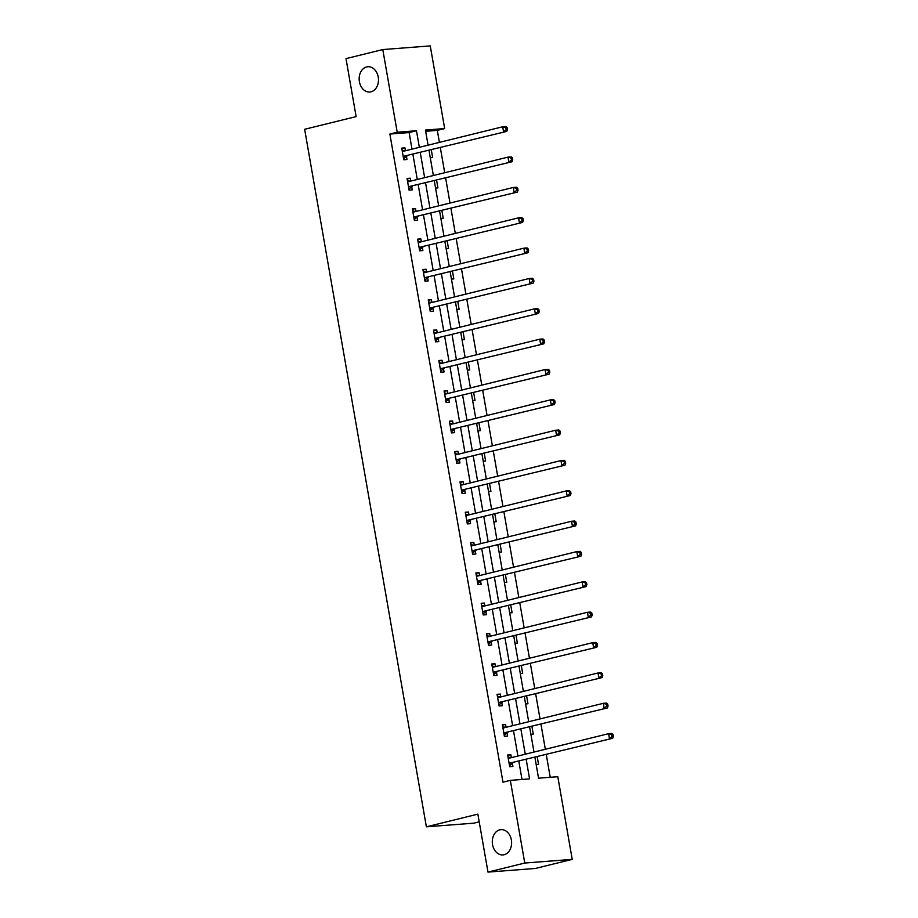 <?xml version="1.0" encoding="UTF-8"?>
<svg xmlns="http://www.w3.org/2000/svg" width="918" height="918" viewBox="0 0 918 918"><rect width="100%" height="100%" fill="white"/><g stroke="black" fill="none" stroke-linecap="round" stroke-linejoin="round"><path stroke-width="1.38" d="M499.782 829.826A12.68 9.639 85.6 0 1 500.987 829.642A12.68 9.639 85.6 0 1 511.487 840.75A12.68 9.639 85.6 0 1 504.131 854.727A12.68 9.639 85.6 0 1 502.938 854.922A12.68 9.639 85.6 0 1 492.427 843.814A12.68 9.639 85.6 0 1 499.782 829.826M366.638 66.934A12.68 9.639 85.6 0 1 367.831 66.739A12.68 9.639 85.6 0 1 378.342 77.846A12.68 9.639 85.6 0 1 370.987 91.834A12.68 9.639 85.6 0 1 369.782 92.029A12.68 9.639 85.6 0 1 359.282 80.922A12.68 9.639 85.6 0 1 366.638 66.934M479.207 821.84L473.849 823.159L426.377 826.82L304.638 129.289L356.127 116.597L346.006 58.626L382.783 49.561L430.255 45.9L444.679 128.566L425.436 130.058L428.075 145.17M439.412 142.37L437.324 130.379L444.679 128.566M550.226 777.282L546.279 754.653M545.338 749.272L540.977 724.313M540.036 718.932L535.687 693.962M534.746 688.58L530.386 663.622M529.445 658.24L525.096 633.271M524.155 627.889L519.795 602.931M518.854 597.549L514.505 572.591M513.564 567.198L509.203 542.24M508.262 536.858L503.913 511.9M502.972 506.518L498.612 481.548M497.671 476.167L493.322 451.208M492.381 445.827L488.02 420.857M487.079 415.475L482.73 390.517M481.789 385.135L477.429 360.177M476.488 354.784L472.127 329.826M471.198 324.444L466.837 299.486M465.896 294.104L461.536 269.135M460.606 263.753L456.246 238.795M455.305 233.413L450.945 208.443M450.004 203.062L445.655 178.103M444.714 172.722L440.353 147.764M534.93 757.453L538.556 778.189L557.8 776.708L572.224 859.374L524.763 863.035L510.328 780.369L529.571 778.877L526.209 759.599M524.763 863.035L487.986 872.1L535.446 868.439L572.224 859.374M437.324 130.379L425.654 131.285M430.267 157.735L432.642 157.552L431.322 149.99M435.568 188.087L437.932 187.903L436.612 180.33M440.858 218.427L443.233 218.243L441.914 210.681M446.159 248.778L448.523 248.594L447.204 241.021M451.449 279.118L453.825 278.934L452.505 271.361M456.751 309.458L459.115 309.274L457.795 301.712M462.041 339.809L464.416 339.626L463.097 332.052M467.342 370.149L469.718 369.965L468.387 362.403M472.632 400.5L475.008 400.317L473.688 392.743M477.934 430.84L480.309 430.657L478.978 423.095M483.224 461.18L485.599 461.008L484.279 453.435M488.525 491.532L490.901 491.348L489.581 483.775M493.815 521.872L496.19 521.688L494.871 514.126M499.117 552.223L501.492 552.039L500.172 544.466M504.407 582.563L506.782 582.379L505.462 574.817M509.708 612.914L512.083 612.731L510.764 605.157M515.009 643.254L517.373 643.07L516.054 635.497M520.299 673.594L522.675 673.41L521.355 665.848M525.601 703.945L527.965 703.762L526.645 696.188M530.891 734.285L533.266 734.102L531.947 726.54M536.192 764.637L538.556 764.453L537.237 756.88M411.998 149.129L409.107 132.559L389.863 134.051L502.972 782.182L510.328 780.369M522.009 779.462L518.854 761.412M517.913 756.03L513.552 731.072M512.623 725.69L508.262 700.721M507.321 695.339L502.961 670.381M502.031 664.999L497.671 640.03M496.73 634.648L492.369 609.69M491.44 604.308L487.079 579.35M486.138 573.957L481.778 548.998M480.837 543.617L476.488 518.659M475.547 513.277L471.186 488.307M470.245 482.925L465.896 457.967M464.956 452.585L460.595 427.616M459.654 422.234L455.305 397.276M454.364 391.894L450.004 366.936M449.063 361.543L444.714 336.585M443.773 331.203L439.412 306.245M438.471 300.863L434.122 275.893M433.181 270.512L428.821 245.554M427.88 240.172L423.531 215.202M422.59 209.82L418.229 184.862M417.288 179.48L412.928 154.522M405.446 150.747L404.941 147.867L401.74 148.108L403.771 159.778L406.984 159.537L406.433 156.381M410.748 181.087L410.243 178.207L407.041 178.459L409.072 190.129L412.285 189.877L411.734 186.733M416.038 211.438L415.544 208.558L412.331 208.799L414.374 220.469L417.575 220.228L417.024 217.073M421.339 241.778L420.834 238.898L417.633 239.15L419.664 250.821L422.877 250.568L422.326 247.424M426.629 272.13L426.136 269.238L422.923 269.49L424.965 281.16L428.167 280.919L427.616 277.764M431.93 302.47L431.426 299.589L428.224 299.83L430.255 311.512L433.468 311.259L432.917 308.115M437.22 332.821L436.727 329.929L433.514 330.182L435.557 341.852L438.758 341.599L438.207 338.455M442.522 363.161L442.017 360.281L438.815 360.522L440.847 372.192L444.06 371.951L443.509 368.795M447.823 393.501L447.318 390.62L444.105 390.873L446.148 402.543L449.35 402.291L448.799 399.146M453.113 423.852L452.608 420.972L449.407 421.213L451.438 432.883L454.651 432.642L454.1 429.486M458.415 454.192L457.91 451.312L454.697 451.564L456.739 463.234L459.941 462.982L459.39 459.838M463.705 484.543L463.2 481.652L459.998 481.904L462.029 493.574L465.242 493.322L464.692 490.178M469.006 514.883L468.501 512.003L465.288 512.244L467.331 523.914L470.532 523.673L469.982 520.529M474.296 545.235L473.791 542.343L470.59 542.595L472.621 554.265L475.834 554.013L475.283 550.869M479.598 575.575L479.093 572.694L475.88 572.935L477.922 584.605L481.124 584.364L480.573 581.209M484.888 605.914L484.383 603.034L481.181 603.287L483.212 614.957L486.425 614.704L485.874 611.56M490.189 636.266L489.684 633.386L486.471 633.627L488.514 645.297L491.715 645.056L491.164 641.9M495.479 666.606L494.974 663.725L491.773 663.978L493.804 675.648L497.017 675.396L496.466 672.251M500.78 696.957L500.276 694.065L497.063 694.318L499.105 705.988L502.307 705.735L501.767 702.591M506.07 727.297L505.566 724.417L502.364 724.658L504.395 736.328L507.608 736.087L507.057 732.931M511.372 757.637L510.867 754.757L507.654 755.009L509.697 766.679L512.898 766.427L512.359 763.283M487.986 872.1L477.865 814.128L426.377 826.82M389.863 134.051L397.219 132.238L382.783 49.561M419.354 147.316L416.462 130.746L397.219 132.238M525.268 754.217L520.908 729.259M519.978 723.877L515.618 698.908M514.677 693.526L510.316 668.568M509.387 663.186L505.026 638.217M504.085 632.835L499.725 607.877M498.784 602.495L494.435 577.537M493.494 572.144L489.133 547.185M488.192 541.804L483.843 516.845M482.902 511.464L478.542 486.494M477.601 481.112L473.252 456.154M472.311 450.772L467.95 425.803M467.01 420.421L462.661 395.463M461.72 390.081L457.359 365.123M456.418 359.73L452.069 334.772M451.128 329.39L446.768 304.432M445.827 299.05L441.478 274.08M440.537 268.699L436.176 243.74M435.235 238.359L430.886 213.389M429.945 208.007L425.585 183.049M424.644 177.667L420.283 152.709M429.016 150.552L433.376 175.522M434.306 180.903L438.666 205.862M439.607 211.243L443.968 236.201M444.897 241.583L449.258 266.553M450.199 271.935L454.559 296.893M455.5 302.274L459.849 327.244M460.79 332.626L465.151 357.584M466.092 362.966L470.441 387.924M471.382 393.317L475.742 418.275M476.683 423.657L481.032 448.615M481.973 453.997L486.333 478.966M487.274 484.348L491.623 509.306M492.564 514.688L496.925 539.658M497.866 545.04L502.215 569.998M503.156 575.379L507.516 600.338M508.457 605.731L512.806 630.689M513.747 636.071L518.108 661.029M519.049 666.411L523.398 691.38M524.339 696.762L528.699 721.72M529.64 727.102L534.001 752.071M409.107 132.559L416.462 130.746M401.832 148.636L404.941 147.867M407.122 178.976L410.243 178.207M412.423 209.327L415.544 208.558M417.713 239.667L420.834 238.898M423.014 270.007L426.136 269.238M428.316 300.358L431.426 299.589M433.606 330.698L436.727 329.929M438.907 361.049L442.017 360.281M444.197 391.389L447.318 390.62M449.499 421.729L452.608 420.972M454.789 452.081L457.91 451.312M460.09 482.42L463.2 481.652M465.38 512.772L468.501 512.003M470.682 543.112L473.791 542.343M475.972 573.463L479.093 572.694M481.273 603.803L484.383 603.034M486.563 634.143L489.684 633.386M491.864 664.494L494.974 663.725M497.154 694.834L500.276 694.065M502.456 725.186L505.566 724.417M507.746 755.525L510.867 754.757M403.943 156.186L506.747 131.4L403.943 156.186A1.985 1.503 -94.4 0 0 403.427 156.462L403.231 156.634M506.162 129.645L503.534 131.641L502.685 126.776L505.898 126.535L507.103 127.591L505.818 127.694L506.162 129.645L507.436 129.541L507.103 127.591M402.291 151.263L402.52 151.321A1.985 1.503 -94.4 0 0 403.094 151.332L502.685 126.776L505.818 127.694M407.156 155.945A1.985 1.503 -94.4 0 0 406.628 156.221L403.61 158.814M402.095 150.127L404.953 150.873M506.747 131.4L507.436 129.541M409.244 186.538L512.037 161.74L409.244 186.538A1.985 1.503 -94.4 0 0 408.717 186.813L408.521 186.974M511.452 159.984L508.836 161.993L507.987 157.127L511.188 156.875L512.393 157.942L511.119 158.034L511.452 159.984L512.737 159.881L512.393 157.942M407.581 181.603L407.821 181.661A1.985 1.503 -94.4 0 0 408.395 181.672L507.987 157.127L511.119 158.034M412.446 186.285A1.985 1.503 -94.4 0 0 411.93 186.561L408.9 189.154M407.385 180.467L410.243 181.213M512.037 161.74L512.737 159.881M414.534 216.877L517.339 192.091L414.534 216.877A1.985 1.503 -94.4 0 0 414.018 217.153L413.823 217.325M516.754 190.324L514.126 192.332L513.277 187.467L516.49 187.226L517.695 188.282L516.409 188.385L516.754 190.324L518.039 190.233L517.695 188.282M412.882 211.955L413.111 212.012A1.985 1.503 -94.4 0 0 413.685 212.012L513.277 187.467L516.409 188.385M417.747 216.637A1.985 1.503 -94.4 0 0 417.22 216.912L414.202 219.505M412.687 210.807L415.544 211.565M517.339 192.091L518.039 190.233M419.836 247.229L522.629 222.431L419.836 247.229A1.985 1.503 -94.4 0 0 419.308 247.504L419.113 247.665M522.044 220.676L519.427 222.684L518.578 217.818L521.78 217.566L522.985 218.633L521.711 218.725L522.044 220.676L523.329 220.572L522.985 218.633M418.172 242.295L418.413 242.352A1.985 1.503 -94.4 0 0 418.987 242.363L518.578 217.818L521.711 218.725M423.037 246.976A1.985 1.503 -94.4 0 0 422.521 247.252L419.492 249.845M417.977 241.159L420.834 241.904M522.629 222.431L523.329 220.572M425.126 277.569L527.93 252.771L425.126 277.569A1.985 1.503 -94.4 0 0 424.609 277.844L424.414 278.016M527.345 251.016L524.717 253.024L523.868 248.158L527.081 247.917L528.286 248.973L527.001 249.076L527.345 251.016L528.63 250.924L528.286 248.973M423.473 272.635L423.714 272.703A1.985 1.503 -94.4 0 0 424.288 272.703L523.868 248.158L527.001 249.076M428.339 277.316A1.985 1.503 -94.4 0 0 427.811 277.592L424.793 280.197M423.278 271.498L426.136 272.244M527.93 252.771L528.63 250.924M430.427 307.909L533.22 283.123L430.427 307.909A1.985 1.503 -94.4 0 0 429.899 308.184L429.704 308.356M532.635 281.367L530.019 283.364L529.17 278.51L532.371 278.257L533.576 279.324L532.302 279.416L532.635 281.367L533.92 281.264L533.576 279.324M428.763 302.986L429.004 303.043A1.985 1.503 -94.4 0 0 429.578 303.055L529.17 278.51L532.302 279.416M433.629 307.668A1.985 1.503 -94.4 0 0 433.112 307.943L430.083 310.536M428.568 301.85L431.437 302.596M533.22 283.123L533.92 281.264M435.729 338.26L538.522 313.463L435.729 338.26A1.985 1.503 -94.4 0 0 435.201 338.535L435.006 338.708M537.937 311.707L535.309 313.715L534.471 308.85L537.673 308.597L538.877 309.664L537.592 309.768L537.937 311.707L539.222 311.604L538.877 309.664M434.065 333.326L434.306 333.395A1.985 1.503 -94.4 0 0 434.88 333.395L534.471 308.85L537.592 309.768M438.93 338.008A1.985 1.503 -94.4 0 0 438.402 338.283L435.384 340.876M433.87 332.19L436.727 332.936M538.522 313.463L539.222 311.604M441.019 368.6L543.823 343.814L441.019 368.6A1.985 1.503 -94.4 0 0 440.491 368.875L440.296 369.047M543.226 342.058L540.61 344.055L539.761 339.19L542.974 338.949L544.179 340.004L542.894 340.108L543.226 342.058L544.512 341.955L544.179 340.004M439.366 363.677L439.596 363.735A1.985 1.503 -94.4 0 0 440.17 363.735L539.761 339.19L542.894 340.108M444.232 368.359A1.985 1.503 -94.4 0 0 443.704 368.634L440.674 371.228M439.16 362.541L442.028 363.287M543.823 343.814L544.512 341.955M446.32 398.951L549.113 374.154L446.32 398.951A1.985 1.503 -94.4 0 0 445.792 399.227L445.597 399.387M548.528 372.398L545.912 374.406L545.062 369.541L548.264 369.288L549.469 370.356L548.184 370.447L548.528 372.398L549.813 372.295L549.469 370.356M444.656 394.017L444.897 394.074A1.985 1.503 -94.4 0 0 445.471 394.086L545.062 369.541L548.184 370.447M449.522 398.699A1.985 1.503 -94.4 0 0 448.994 398.974L445.976 401.568M444.461 392.881L447.318 393.627M549.113 374.154L549.813 372.295M451.61 429.291L554.415 404.494L451.61 429.291A1.985 1.503 -94.4 0 0 451.082 429.567L450.887 429.739M553.818 402.738L551.202 404.746L550.352 399.881L553.565 399.64L554.77 400.696L553.485 400.799L553.818 402.738L555.103 402.646L554.77 400.696M449.958 424.368L450.187 424.426A1.985 1.503 -94.4 0 0 450.761 424.426L550.352 399.881L553.485 400.799M454.823 429.05A1.985 1.503 -94.4 0 0 454.295 429.326L451.266 431.919M449.751 423.221L452.62 423.978M554.415 404.494L555.103 402.646M456.912 459.643L559.705 434.845L456.912 459.643A1.985 1.503 -94.4 0 0 456.384 459.918L456.189 460.079M559.119 433.089L556.503 435.086L555.654 430.232L558.855 429.98L560.06 431.047L558.775 431.139L559.119 433.089L560.405 432.986L560.06 431.047M455.248 454.708L455.489 454.766A1.985 1.503 -94.4 0 0 456.062 454.777L555.654 430.232L558.775 431.139M460.113 459.39A1.985 1.503 -94.4 0 0 459.585 459.666L456.567 462.259M455.053 453.572L457.91 454.318M559.705 434.845L560.405 432.986M462.202 489.982L565.006 465.185L462.202 489.982A1.985 1.503 -94.4 0 0 461.674 490.258L461.479 490.43M564.409 463.429L561.793 465.437L560.944 460.572L564.157 460.331L565.362 461.387L564.077 461.49L564.409 463.429L565.695 463.338L565.362 461.387M460.549 485.048L460.779 485.117A1.985 1.503 -94.4 0 0 461.352 485.117L560.944 460.572L564.077 461.49M465.415 489.73A1.985 1.503 -94.4 0 0 464.887 490.005L461.869 492.61M460.343 483.912L463.211 484.658M565.006 465.185L565.695 463.338M467.503 520.322L570.296 495.536L467.503 520.322A1.985 1.503 -94.4 0 0 466.975 520.598L466.78 520.77M569.711 493.781L567.094 495.777L566.245 490.923L569.447 490.671L570.652 491.727L569.367 491.83L569.711 493.781L570.996 493.677L570.652 491.727M465.839 515.4L466.08 515.457A1.985 1.503 -94.4 0 0 466.654 515.468L566.245 490.923L569.367 491.83M470.704 520.081A1.985 1.503 -94.4 0 0 470.177 520.357L467.159 522.95M465.644 514.264L468.501 515.009M570.296 495.536L570.996 493.677M472.793 550.674L575.597 525.876L472.793 550.674A1.985 1.503 -94.4 0 0 472.265 550.949L472.07 551.121M575.001 524.121L572.384 526.129L571.535 521.263L574.748 521.011L575.953 522.078L574.668 522.181L575.001 524.121L576.286 524.017L575.953 522.078M471.141 545.74L471.37 545.808A1.985 1.503 -94.4 0 0 471.944 545.808L571.535 521.263L574.668 522.181M476.006 550.421A1.985 1.503 -94.4 0 0 475.478 550.697L472.46 553.29M470.934 544.604L473.803 545.349M575.597 525.876L576.286 524.017M478.094 581.014L580.887 556.228L478.094 581.014A1.985 1.503 -94.4 0 0 477.567 581.289L477.371 581.461M580.302 554.461L577.686 556.469L576.837 551.603L580.038 551.362L581.243 552.418L579.958 552.521L580.302 554.461L581.587 554.369L581.243 552.418M476.431 576.091L476.671 576.148A1.985 1.503 -94.4 0 0 477.245 576.148L576.837 551.603L579.958 552.521M481.296 580.773A1.985 1.503 -94.4 0 0 480.78 581.048L477.75 583.641M476.235 574.943L479.093 575.701M580.887 556.228L581.587 554.369M483.384 611.365L586.189 586.568L483.384 611.365A1.985 1.503 -94.4 0 0 482.868 611.64L482.661 611.801M585.604 584.812L582.976 586.82L582.127 581.955L585.34 581.702L586.545 582.769L585.259 582.861L585.604 584.812L586.877 584.709L586.545 582.769M481.732 606.431L481.961 606.488A1.985 1.503 -94.4 0 0 482.535 606.5L582.127 581.955L585.259 582.861M486.597 611.113A1.985 1.503 -94.4 0 0 486.07 611.388L483.052 613.981M481.525 605.295L484.394 606.041M586.189 586.568L586.877 584.709M488.686 641.705L591.479 616.907L488.686 641.705A1.985 1.503 -94.4 0 0 488.158 641.98L487.963 642.152M590.894 615.152L588.277 617.16L587.428 612.295L590.63 612.054L591.835 613.109L590.549 613.213L590.894 615.152L592.179 615.06L591.835 613.109M487.022 636.771L487.263 636.84A1.985 1.503 -94.4 0 0 487.837 636.84L587.428 612.295L590.549 613.213M491.887 641.464A1.985 1.503 -94.4 0 0 491.371 641.739L488.342 644.333M486.827 635.635L489.684 636.381M591.479 616.907L592.179 615.06M493.976 672.056L596.78 647.259L493.976 672.056A1.985 1.503 -94.4 0 0 493.459 672.332L493.264 672.492M596.195 645.503L593.567 647.5L592.718 642.646L595.931 642.393L597.136 643.461L595.851 643.552L596.195 645.503L597.469 645.4L597.136 643.461M492.323 667.122L492.553 667.179A1.985 1.503 -94.4 0 0 493.127 667.191L592.718 642.646L595.851 643.552M497.189 671.804A1.985 1.503 -94.4 0 0 496.661 672.079L493.643 674.673M492.128 665.986L494.986 666.732M596.78 647.259L597.469 645.4M499.277 702.396L602.07 677.599L499.277 702.396A1.985 1.503 -94.4 0 0 498.749 702.672L498.554 702.844M601.485 675.843L598.869 677.851L598.02 672.986L601.221 672.745L602.426 673.801L601.152 673.904L601.485 675.843L602.77 675.751L602.426 673.801M497.613 697.462L497.854 697.531A1.985 1.503 -94.4 0 0 498.428 697.531L598.02 672.986L601.152 673.904M502.479 702.144A1.985 1.503 -94.4 0 0 501.962 702.419L498.933 705.013M497.418 696.326L500.276 697.072M602.07 677.599L602.77 675.751M504.567 732.736L607.372 707.95L504.567 732.736A1.985 1.503 -94.4 0 0 504.051 733.012L503.856 733.184M606.787 706.194L604.159 708.191L603.31 703.326L606.523 703.085L607.727 704.14L606.442 704.244L606.787 706.194L608.06 706.091L607.727 704.14M502.915 727.813L503.144 727.871A1.985 1.503 -94.4 0 0 503.718 727.882L603.31 703.326L606.442 704.244M507.78 732.495A1.985 1.503 -94.4 0 0 507.252 732.771L504.234 735.364M502.72 726.677L505.577 727.423M607.372 707.95L608.06 706.091M509.869 763.087L612.662 738.29L509.869 763.087A1.985 1.503 -94.4 0 0 509.341 763.363L509.146 763.524M612.077 736.534L609.46 738.542L608.611 733.677L611.813 733.425L613.017 734.492L611.744 734.595L612.077 736.534L613.362 736.431L613.017 734.492M508.205 758.153L508.446 758.222A1.985 1.503 -94.4 0 0 509.02 758.222L608.611 733.677L611.744 734.595M513.07 762.835A1.985 1.503 -94.4 0 0 512.554 763.11L509.524 765.704M508.01 757.017L510.867 757.763M612.662 738.29L613.362 736.431M402.52 151.321L403.392 151.252M403.427 156.462L406.628 156.221M407.821 181.661L408.682 181.603M408.717 186.813L411.93 186.561M413.111 212.012L413.984 211.943M414.018 217.153L417.22 216.912M418.413 242.352L419.274 242.295M419.308 247.504L422.521 247.252M423.714 272.703L424.575 272.635M424.609 277.844L427.811 277.592M429.004 303.043L429.876 302.974M429.899 308.184L433.112 307.943M434.306 333.395L435.166 333.326M435.201 338.535L438.402 338.283M439.596 363.735L440.468 363.666M440.491 368.875L443.704 368.634M444.897 394.074L445.758 394.017M445.792 399.227L448.994 398.974M450.187 424.426L451.059 424.357M451.082 429.567L454.295 429.326M455.489 454.766L456.349 454.697M456.384 459.918L459.585 459.666M460.779 485.117L461.651 485.048M461.674 490.258L464.887 490.005M466.08 515.457L466.941 515.388M466.975 520.598L470.177 520.357M471.37 545.808L472.242 545.74M472.265 550.949L475.478 550.697M476.671 576.148L477.532 576.079M477.567 581.289L480.78 581.048M481.961 606.488L482.834 606.431M482.868 611.64L486.07 611.388M487.263 636.84L488.124 636.771M488.158 641.98L491.371 641.739M492.553 667.179L493.425 667.111M493.459 672.332L496.661 672.079M497.854 697.531L498.715 697.462M498.749 702.672L501.962 702.419M503.144 727.871L504.016 727.802M504.051 733.012L507.252 732.771M508.446 758.222L509.306 758.153M509.341 763.363L512.554 763.11"/></g></svg>

